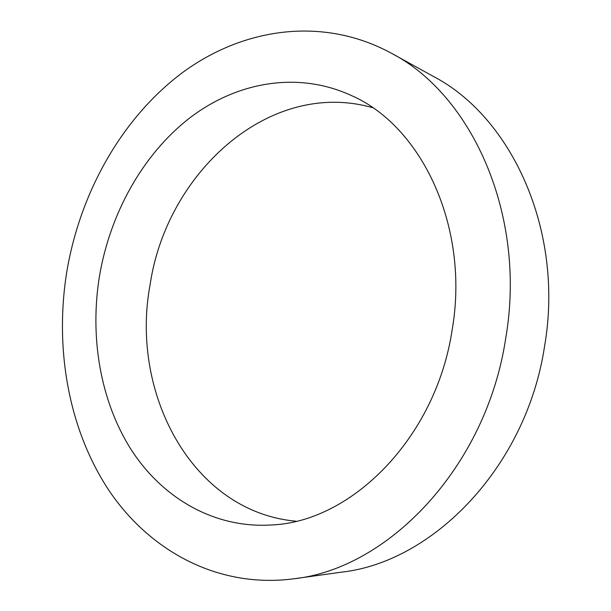 <?xml version="1.0" encoding="UTF-8"?>
<svg xmlns="http://www.w3.org/2000/svg" width="611" height="611" viewBox="0 0 611 611"><rect width="100%" height="100%" fill="white"/><g stroke="black" fill="none" stroke-linecap="round" stroke-linejoin="round"><path stroke-width="0.92" d="M505.679 338.54C526.98 215.561 472.104 94.919 391.185 53.111C321.913 15.649 242.3 28.327 182.04 72.938C121.734 118.259 80.507 192.06 66.966 270.719C54.333 347.59 68.188 428.51 108.575 489.869C149.183 550.564 217.631 588.744 293.822 578.8C388.199 568.673 486.241 467.323 505.679 338.54M452.087 330.261C435.849 438.018 351.485 521.756 271.88 524.941C214.094 528.736 162.335 497.957 131.189 449.688C100.265 400.969 89.496 336.882 99.54 275.752C110.27 213.132 142.745 154.491 189.601 118.045C236.48 82.111 297.45 70.685 351.409 95.545C421.682 126.072 470.111 227.124 452.087 330.261M293.822 578.8L341.503 572.156C432.985 562.151 526.445 466.896 544.577 346.223C564.503 230.981 511.705 117.068 433.321 76.39L391.185 53.111M295.953 521.198C191.892 511.819 129.838 392.636 150.077 284.879C166.291 173.31 269.061 78.315 372.542 107.651"/></g></svg>
